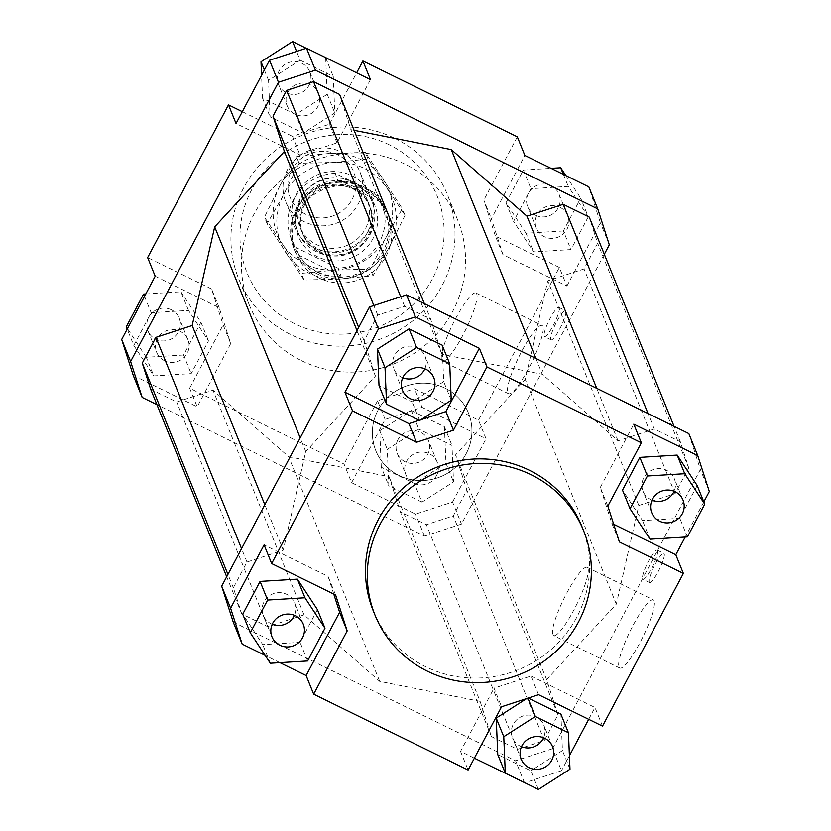 <?xml version="1.0" encoding="UTF-8"?>
<svg xmlns="http://www.w3.org/2000/svg" width="831" height="831" viewBox="0 0 831 831"><rect width="100%" height="100%" fill="white"/><g stroke="black" fill="none" stroke-linecap="round" stroke-linejoin="round"><path stroke-width="0.62" stroke-dasharray="4.16 3.12" d="M317.317 273.898A50.005 48.499 157.9 0 0 373.68 265.816A50.005 48.499 157.9 0 0 386.758 211.479A50.005 48.499 157.9 0 0 363.511 186.643A50.005 48.499 157.9 0 0 307.148 194.714A50.005 48.499 157.9 0 0 294.07 249.051A50.005 48.499 157.9 0 0 317.317 273.898M399.036 475.498A50.005 48.499 157.9 0 0 455.398 467.417A50.005 48.499 157.9 0 0 468.476 413.09A50.005 48.499 157.9 0 0 445.239 388.243A50.005 48.499 157.9 0 0 388.877 396.314A50.005 48.499 157.9 0 0 375.789 450.651A50.005 48.499 157.9 0 0 399.036 475.498A50.005 48.499 -22.1 0 1 375.789 450.651A50.005 48.499 -22.1 0 1 388.877 396.314A50.005 48.499 -22.1 0 1 445.239 388.243A50.005 48.499 -22.1 0 1 468.476 413.09A50.005 48.499 -22.1 0 1 455.398 467.417A50.005 48.499 -22.1 0 1 399.036 475.498M317.691 272.319A48.759 47.284 157.9 0 0 372.652 264.445A48.759 47.284 157.9 0 0 385.407 211.458A48.759 47.284 157.9 0 0 362.742 187.245A48.759 47.284 157.9 0 0 307.782 195.119A48.759 47.284 157.9 0 0 295.036 248.095A48.759 47.284 157.9 0 0 317.691 272.319M318.439 248.988A36.252 35.162 157.9 0 0 367.167 233.075A36.252 35.162 157.9 0 0 368.787 203.74A36.252 35.162 157.9 0 0 351.929 185.729A36.252 35.162 157.9 0 0 303.201 201.642A36.252 35.162 157.9 0 0 301.58 230.976A36.252 35.162 157.9 0 0 318.439 248.988M319.81 252.375A36.252 35.162 157.9 0 0 360.675 246.527A36.252 35.162 157.9 0 0 370.159 207.127A36.252 35.162 157.9 0 0 353.3 189.115A36.252 35.162 157.9 0 0 312.435 194.973A36.252 35.162 157.9 0 0 302.962 234.363A36.252 35.162 157.9 0 0 319.81 252.375M341.198 276.089L299.056 255.387L303.502 261.214L310.077 267.343L316.009 271.197L322.397 274.022L330.821 276.017L341.198 276.089L337.988 268.184A48.759 47.284 157.9 0 0 381.741 202.432A48.759 47.284 157.9 0 0 377.264 194.018L380.463 201.923L372.683 193.457L362.617 186.923L350.9 182.758L338.321 181.21L335.122 173.315L377.264 194.018M316.507 251.772A40.002 38.797 -22.1 0 1 297.914 231.901A40.002 38.797 -22.1 0 1 299.69 199.533A40.002 38.797 -22.1 0 1 353.466 181.968A40.002 38.797 -22.1 0 1 372.059 201.84A40.002 38.797 -22.1 0 1 370.273 234.207A40.002 38.797 -22.1 0 1 316.507 251.772M341.302 151.98A40.002 38.797 -22.1 0 1 359.906 171.851A40.002 38.797 -22.1 0 1 349.435 215.322A40.002 38.797 -22.1 0 1 304.343 221.784A40.002 38.797 -22.1 0 1 285.75 201.902A40.002 38.797 -22.1 0 1 296.22 158.441A40.002 38.797 -22.1 0 1 341.302 151.98M337.729 154.753A34.227 33.198 157.9 0 0 291.712 169.784A34.227 33.198 157.9 0 0 306.099 214.481A34.227 33.198 157.9 0 0 352.105 199.461A34.227 33.198 157.9 0 0 337.729 154.753M380.463 201.923L338.321 181.21M337.988 268.184L295.846 247.482L299.056 255.387M335.122 173.315A48.759 47.284 157.9 0 0 291.369 239.068A48.759 47.284 157.9 0 0 295.846 247.482M365.152 190.663A50.005 48.499 157.9 0 0 308.789 198.744A50.005 48.499 157.9 0 0 295.701 253.081A50.005 48.499 157.9 0 0 318.948 277.928A50.005 48.499 157.9 0 0 375.311 269.846A50.005 48.499 157.9 0 0 388.389 215.509A50.005 48.499 157.9 0 0 365.152 190.663M581.783 526.21A112.517 109.121 -22.1 0 1 552.355 648.471A112.517 109.121 -22.1 0 1 425.534 666.639A112.517 109.121 -22.1 0 1 373.233 610.743M507.772 392.762A38.008 7.001 -63.8 0 0 508.562 393.717A38.008 7.001 -63.8 0 0 530.22 365.453A38.008 7.001 -63.8 0 0 542.882 326.448A38.008 7.001 -63.8 0 0 542.082 325.492A38.008 7.001 -63.8 0 0 520.435 353.746A38.008 7.001 -63.8 0 0 507.772 392.762M476.714 293.935A38.008 7.001 116.2 0 1 464.051 332.951A38.008 7.001 116.2 0 1 442.393 361.205A38.008 7.001 116.2 0 1 441.593 360.249A38.008 7.001 116.2 0 1 454.256 321.244A38.008 7.001 116.2 0 1 475.914 292.979A38.008 7.001 116.2 0 1 476.714 293.935M618.981 667.106A38.008 7.001 -63.8 0 0 619.77 668.062A38.008 7.001 -63.8 0 0 641.428 639.808A38.008 7.001 -63.8 0 0 654.09 600.792A38.008 7.001 -63.8 0 0 653.291 599.837A38.008 7.001 -63.8 0 0 631.633 628.101A38.008 7.001 -63.8 0 0 618.981 667.106M587.922 568.279A38.008 7.001 116.2 0 1 575.26 607.295A38.008 7.001 116.2 0 1 553.602 635.549A38.008 7.001 116.2 0 1 552.802 634.593A38.008 7.001 116.2 0 1 565.464 595.588A38.008 7.001 116.2 0 1 587.122 567.334A38.008 7.001 116.2 0 1 587.922 568.279M550.787 339.412A16.256 2.992 -63.8 0 0 551.13 339.827A16.256 2.992 -63.8 0 0 560.395 327.736A16.256 2.992 -63.8 0 0 565.807 311.054A16.256 2.992 -63.8 0 0 565.464 310.649A16.256 2.992 -63.8 0 0 556.199 322.74A16.256 2.992 -63.8 0 0 550.787 339.412M559.19 307.802A16.256 2.992 116.2 0 1 553.778 324.485A16.256 2.992 116.2 0 1 544.513 336.576A16.256 2.992 116.2 0 1 544.17 336.16A16.256 2.992 116.2 0 1 549.582 319.488A16.256 2.992 116.2 0 1 558.848 307.397A16.256 2.992 116.2 0 1 559.19 307.802M649.188 582.147A16.256 2.992 -63.8 0 0 649.52 582.562A16.256 2.992 -63.8 0 0 658.786 570.471A16.256 2.992 -63.8 0 0 664.198 553.789A16.256 2.992 -63.8 0 0 663.855 553.384A16.256 2.992 -63.8 0 0 654.599 565.475A16.256 2.992 -63.8 0 0 649.188 582.147M657.581 550.538A16.256 2.992 116.2 0 1 652.169 567.22A16.256 2.992 116.2 0 1 642.903 579.311A16.256 2.992 116.2 0 1 642.571 578.906A16.256 2.992 116.2 0 1 647.983 562.223A16.256 2.992 116.2 0 1 657.238 550.132A16.256 2.992 116.2 0 1 657.581 550.538M535.569 215.229A16.88 16.371 157.9 0 0 559.014 194.163A16.88 16.371 157.9 0 0 532.141 188.502A16.88 16.371 157.9 0 0 535.569 215.229M559.865 207.231A16.88 16.371 -22.1 0 1 563.293 233.947A16.88 16.371 -22.1 0 1 536.421 228.286A16.88 16.371 -22.1 0 1 559.865 207.231M397.966 439.682A16.88 16.371 157.9 0 0 411.947 463.428A16.88 16.371 157.9 0 0 428.495 440.659A16.88 16.371 157.9 0 0 397.966 439.682M436.441 475.768A16.88 16.371 -22.1 0 1 405.912 474.792A16.88 16.371 -22.1 0 1 422.46 452.012A16.88 16.371 -22.1 0 1 436.441 475.768M171.404 309.818A16.88 16.371 157.9 0 0 147.97 330.883A16.88 16.371 157.9 0 0 174.832 336.534A16.88 16.371 157.9 0 0 171.404 309.818M164.507 360.716A16.88 16.371 -22.1 0 1 161.079 333.989A16.88 16.371 -22.1 0 1 187.941 339.65A16.88 16.371 -22.1 0 1 164.507 360.716M309.007 85.354A16.88 16.371 157.9 0 0 295.026 61.608A16.88 16.371 157.9 0 0 278.478 84.378A16.88 16.371 157.9 0 0 309.007 85.354M287.931 92.179A16.88 16.371 -22.1 0 1 318.46 93.155A16.88 16.371 -22.1 0 1 301.913 115.924A16.88 16.371 -22.1 0 1 287.931 92.179M651.982 500.22A16.88 16.371 -22.1 0 1 647.474 473.005A16.88 16.371 -22.1 0 1 674.107 491.246M521.473 746.716A16.88 16.371 -22.1 0 1 529.087 715.076A16.88 16.371 -22.1 0 1 543.588 737.751M272.225 624.258A16.88 16.371 -22.1 0 1 267.707 597.053A16.88 16.371 -22.1 0 1 294.34 615.293M402.734 377.762A16.88 16.371 -22.1 0 1 410.358 346.122A16.88 16.371 -22.1 0 1 424.859 368.787M301.518 360.685A112.517 109.121 157.9 0 0 428.329 342.507A112.517 109.121 157.9 0 0 457.767 220.257A112.517 109.121 157.9 0 0 405.466 164.361A112.517 109.121 157.9 0 0 278.645 182.529A112.517 109.121 157.9 0 0 249.217 304.79A112.517 109.121 157.9 0 0 301.518 360.685M394.933 138.393A112.517 109.121 -22.1 0 1 447.234 194.288A112.517 109.121 -22.1 0 1 417.806 316.549A112.517 109.121 -22.1 0 1 290.985 334.716A112.517 109.121 -22.1 0 1 238.694 278.821A112.517 109.121 -22.1 0 1 268.122 156.56A112.517 109.121 -22.1 0 1 394.933 138.393M389.407 144.854A102.514 99.429 157.9 0 0 251.616 189.863A102.514 99.429 157.9 0 0 294.693 323.737A102.514 99.429 157.9 0 0 432.484 278.728A102.514 99.429 157.9 0 0 389.407 144.854M370.46 79.61L336.971 142.87L300.001 154.95L236.035 123.518M300.136 60.175L333.241 76.442L334.789 112.933L303.211 133.157L270.106 116.891L268.558 80.399L300.136 60.175L296.584 51.429M604.314 254.276L461.475 524.049L424.506 536.13L156.945 404.666M150.681 389.22L176.702 402.007L212.985 390.165L288.658 456.728L389.033 476.651L400.365 511.896L426.396 524.683L453.279 515.906L466.908 490.165L455.565 454.921L525.244 379.455L547.754 280.816L584.027 268.964L597.655 243.223L589.252 217.109M354.099 130.311L350.9 129.678L339.557 94.433M133.251 375.394L197.217 406.826L189.665 388.191L344.065 464.051L351.617 482.686L415.583 514.109L452.552 502.038L461.475 524.049M424.506 536.13L415.583 514.109M502.932 254.65L495.38 236.025L559.346 267.447L566.898 286.082L502.932 254.65L491.37 218.73L524.87 155.47M495.38 236.025L483.819 200.105L491.37 218.73M566.898 286.082L600.387 222.812L588.836 186.902M588.265 216.839L570.928 249.591L533.585 251.876L513.579 221.41L530.916 188.668L568.259 186.383L588.265 216.839L580.713 198.214L563.376 230.956L570.928 249.591M517.318 136.845L483.819 200.105M351.617 482.686L385.106 419.426L422.075 407.346L486.042 438.778L478.49 420.143L414.524 388.721L422.075 407.346M385.106 419.426L377.554 400.791L414.524 388.721M452.552 502.038L486.042 438.778M421.951 502.121L388.835 485.855L387.298 449.363L418.866 429.139L451.981 445.406L453.518 481.897L421.951 502.121L414.399 483.486L381.284 467.219L388.835 485.855M155.189 276.224L219.155 307.647L230.706 343.567L197.217 406.826M219.155 307.647L211.604 289.022L223.155 324.931L230.706 343.567M133.812 345.457L151.159 312.705L188.502 310.42L208.498 340.887L191.161 373.628L153.818 375.913L133.812 345.457L127.185 329.097M189.665 388.191L223.155 324.931M336.971 142.87L329.419 124.245L292.45 136.326L300.001 154.95M242.309 111.686L292.45 136.326M607.845 506.069L600.294 487.433L611.845 523.353L619.396 541.978M613.693 524.257L611.845 523.353M524.506 782.812L515.573 760.801L552.542 748.721L561.465 770.742L524.745 782.729M552.542 748.721L700.388 469.505L688.826 433.585M709.31 491.516L700.388 469.505M703.815 501.903L685.201 537.055M602.517 726.107L594.965 707.482L588.691 719.314M569.422 755.722L561.465 770.742M233.241 622.087L515.573 760.801M480.1 701.322L379.725 681.399L304.053 614.836L267.779 626.678L241.748 613.891L233.345 587.777L246.973 562.036L283.246 550.184L305.756 451.545L375.435 376.079L364.092 340.835L377.721 315.094L404.604 306.317L430.635 319.104L441.967 354.349L542.342 374.272L618.015 440.835L654.298 428.993L680.319 441.78L688.722 467.895L675.094 493.635L638.821 505.487L616.311 604.127L546.642 679.592L557.975 714.837L544.357 740.577L517.464 749.354L491.443 736.567L480.1 701.322L389.033 476.651M279.933 662.66L265.131 655.379M333.771 594.072L328.068 576.35L264.102 544.918M317.421 609.59L300.084 642.332L262.741 644.617L242.735 614.161M419.25 420.278L420.818 419.769M442.165 345.145L443.702 381.637L412.134 401.861L379.019 385.594M538.55 694.674L530.999 676.05L494.03 688.13L501.581 706.755M474.356 758.173L460.54 751.39L494.03 688.13M460.54 751.39L468.092 770.015M335.62 594.975L328.068 576.35M609.31 244.833L600.387 222.812M451.254 400.272L443.702 381.637M419.686 420.496L412.134 401.861M307.636 660.957L300.084 642.332M270.293 663.242L262.741 644.617M538.415 789.45L530.864 770.825L497.759 754.558M526.646 698.57L528.225 698.05M560.894 714.109L562.442 750.601L530.864 770.825M569.983 769.226L562.442 750.601M530.999 676.05L594.965 707.482M697.188 485.543L679.841 518.295L642.498 520.58L622.502 490.113M687.393 536.919L679.841 518.295M650.05 539.205L642.498 520.58M600.294 487.433L633.783 424.174M306.255 48.271L325.69 57.817L333.241 76.442M325.69 57.817L327.237 94.308L334.789 112.933M327.237 94.308L295.659 114.533L303.211 133.157M295.659 114.533L262.554 98.266L270.106 116.891M264.362 70.033L268.558 80.399M262.554 98.266L261.578 75.278M329.419 124.245L356.644 72.827M144.521 296.355L151.159 312.705M145.799 293.945L180.95 291.795L188.502 310.42M180.95 291.795L200.957 322.251L208.498 340.887M200.957 322.251L183.609 355.003L191.161 373.628M183.609 355.003L146.266 357.288L153.818 375.913M146.266 357.288L126.26 326.822M211.604 289.022L147.638 257.589M381.284 467.219L379.746 430.728L387.298 449.363M379.746 430.728L411.314 410.504L418.866 429.139M411.314 410.504L444.429 426.77L451.981 445.406M444.429 426.77L445.967 463.262L453.518 481.897M445.967 463.262L414.399 483.486M377.554 400.791L344.065 464.051M478.49 420.143L559.346 267.447M563.376 230.956L526.033 233.241L533.585 251.876M526.033 233.241L506.027 202.785L513.579 221.41M506.027 202.785L523.364 170.043L530.916 188.668M563.408 174.406L568.259 186.383M523.364 170.043L551.067 168.34M565.869 175.621L580.713 198.214M546.642 679.592L455.565 454.921M616.311 604.127L525.244 379.455M557.975 714.837L466.908 490.165M544.357 740.577L453.279 515.906M517.464 749.354L426.396 524.683M491.443 736.567L400.365 511.896M379.725 681.399L288.658 456.728M535.943 358.473L542.342 374.272M441.967 354.349L350.9 129.678M375.435 376.079L356.998 330.603M305.756 451.545L300.209 437.864M364.092 340.835L358.67 327.456M377.721 315.094L373.846 305.538M404.604 306.317L400.729 296.76M424.371 303.658L430.635 319.104M304.053 614.836L212.985 390.165M267.779 626.678L176.702 402.007M241.748 613.891L226.686 576.724M233.345 587.777L227.923 574.398M246.973 562.036L241.551 548.657M283.246 550.184L264.819 504.708M654.298 428.993L648.035 413.547M618.015 440.835L596.741 388.347M680.319 441.78L674.055 426.334M688.722 467.895L597.655 243.223M675.094 493.635L584.027 268.964M638.821 505.487L547.754 280.816M286.082 253.081A60.009 58.201 157.9 0 0 308.841 273.098A60.009 58.201 157.9 0 0 339.017 279.091A60.009 58.201 157.9 0 0 389.49 246.755A60.009 58.201 157.9 0 0 387.028 188.408A60.009 58.201 157.9 0 0 364.279 168.392A60.009 58.201 157.9 0 0 334.093 162.398L368.071 159.085L405.009 215.322L389.49 246.755L372.994 275.767L339.017 279.091L304.053 279.995L267.125 223.757L283.62 194.734A60.009 58.201 157.9 0 0 286.082 253.081M330.437 153.371A60.009 58.201 -22.1 0 1 360.612 159.365A60.009 58.201 -22.1 0 1 383.371 179.382A60.009 58.201 -22.1 0 1 385.833 237.728A60.009 58.201 -22.1 0 1 335.36 270.054A60.009 58.201 -22.1 0 1 305.174 264.071A60.009 58.201 -22.1 0 1 282.415 244.054L301.373 273.378L335.36 270.054L370.314 269.161L385.833 237.728L402.329 208.706L365.391 152.468L330.437 153.371L296.449 156.685L279.954 185.708A60.009 58.201 -22.1 0 1 330.437 153.371M313.838 247.711A41.259 40.013 157.9 0 0 369.286 229.595A41.259 40.013 157.9 0 0 351.949 175.725A41.259 40.013 157.9 0 0 296.501 193.831A41.259 40.013 157.9 0 0 313.838 247.711M350.173 181.387A36.252 35.162 -22.1 0 1 367.022 199.398A36.252 35.162 -22.1 0 1 357.538 238.788A36.252 35.162 -22.1 0 1 316.673 244.646A36.252 35.162 -22.1 0 1 299.825 226.634A36.252 35.162 -22.1 0 1 309.309 187.235A36.252 35.162 -22.1 0 1 350.173 181.387M352.843 187.993A36.252 35.162 -22.1 0 1 369.702 205.995A36.252 35.162 -22.1 0 1 360.218 245.394A36.252 35.162 -22.1 0 1 319.353 251.253A36.252 35.162 -22.1 0 1 302.494 233.241A36.252 35.162 -22.1 0 1 311.978 193.841A36.252 35.162 -22.1 0 1 352.843 187.993M355.616 184.752A41.259 40.013 157.9 0 0 300.157 202.868A41.259 40.013 157.9 0 0 317.494 256.737A41.259 40.013 157.9 0 0 372.953 238.632A41.259 40.013 157.9 0 0 355.616 184.752M334.093 162.398A60.009 58.201 157.9 0 0 283.62 194.734L299.129 163.302L334.093 162.398M279.954 185.708L264.445 217.14L282.415 244.054A60.009 58.201 -22.1 0 1 279.954 185.708M368.071 159.085L365.391 152.468M405.009 215.322L402.329 208.706M267.125 223.757L264.445 217.14M299.129 163.302L296.449 156.685M304.053 279.995L301.373 273.378M372.994 275.767L370.314 269.161M386.758 211.479L388.389 215.509M368.787 203.74L370.159 207.127M381.741 202.432L385.407 211.458M359.906 171.851L372.059 201.84M285.75 201.902L297.914 231.901M291.369 239.068L295.036 248.095M301.58 230.976L302.962 234.363M294.07 249.051L295.701 253.081M508.562 393.717L442.393 361.205M619.77 668.062L553.602 635.549M551.13 339.827L544.513 336.576M649.52 582.562L642.903 579.311M559.014 194.163L567.708 215.613M397.218 453.342L405.912 474.792M147.97 330.883L156.664 352.334M309.766 71.705L318.46 93.155M651.753 512.8L643.059 491.35M552.522 746.622L543.827 725.162M303.273 624.164L294.579 602.714M402.505 390.341L393.811 368.891M457.767 220.257L447.234 194.288M249.217 304.79L238.694 278.821M433.782 377.658L425.088 356.208M271.986 636.837L263.292 615.387M521.234 759.295L512.54 737.845M683.03 500.117L674.336 478.666M287.173 105.838L278.478 84.378M187.941 339.65L179.247 318.2M437.189 462.109L428.495 440.659M536.421 228.286L527.727 206.836M657.238 550.132L663.855 553.384M558.848 307.397L565.464 310.649M587.122 567.334L653.291 599.837M475.914 292.979L542.082 325.492M367.022 199.398L369.702 205.995M302.494 233.241L299.825 226.634"/><path stroke-width="1.25" d="M375.072 615.262L373.233 610.743A112.517 109.121 -22.1 0 1 402.671 488.493A112.517 109.121 -22.1 0 1 529.482 470.315A112.517 109.121 -22.1 0 1 581.783 526.21L583.611 530.729A112.517 109.121 -22.1 0 1 554.184 652.989A112.517 109.121 -22.1 0 1 427.363 671.157A112.517 109.121 -22.1 0 1 375.072 615.262A112.517 109.121 -22.1 0 1 404.5 493.001A112.517 109.121 -22.1 0 1 531.321 474.833A112.517 109.121 -22.1 0 1 583.611 530.729M659.596 521.182A16.88 16.371 -22.1 0 1 656.168 494.466A16.88 16.371 -22.1 0 1 683.03 500.117A16.88 16.371 -22.1 0 1 659.596 521.182M674.107 491.246A16.88 16.371 -22.1 0 1 651.982 500.22M521.993 745.646A16.88 16.371 -22.1 0 1 552.522 746.622A16.88 16.371 -22.1 0 1 535.974 769.392A16.88 16.371 -22.1 0 1 521.993 745.646M543.588 737.751A16.88 16.371 -22.1 0 1 521.473 746.716M295.431 615.771A16.88 16.371 -22.1 0 1 298.859 642.498A16.88 16.371 -22.1 0 1 271.986 636.837A16.88 16.371 -22.1 0 1 295.431 615.771M294.34 615.293A16.88 16.371 -22.1 0 1 272.225 624.258M433.034 391.318A16.88 16.371 -22.1 0 1 402.505 390.341A16.88 16.371 -22.1 0 1 419.053 367.572A16.88 16.371 -22.1 0 1 433.034 391.318M424.859 368.787A16.88 16.371 -22.1 0 1 402.734 377.762M306.494 48.188L269.535 60.258L278.458 82.279L315.427 70.199L306.494 48.188L370.46 79.61L362.908 60.985L517.318 136.845L524.87 155.47L588.836 186.902L597.759 208.913L609.31 244.833L604.314 254.276M269.535 60.258L236.035 123.518L228.483 104.893L147.638 257.589L155.189 276.224L121.69 339.484L133.251 375.394L142.174 397.415L130.612 361.495L121.69 339.484M130.612 361.495L278.458 82.279M156.945 404.666L142.174 397.415M315.427 70.199L597.759 208.913M424.371 303.658L339.557 94.433L313.536 81.646L286.643 90.423L273.025 116.163L284.358 151.408L214.689 226.873L192.179 325.513L155.906 337.365L142.278 363.105L150.681 389.22L226.686 576.724M674.055 426.334L589.252 217.109L563.221 204.322L526.947 216.164L451.275 149.601L354.099 130.311M228.483 104.893L242.309 111.686M641.335 442.809L633.783 424.174L697.749 455.606L688.826 433.585L406.494 294.87L369.525 306.951L221.69 586.167L233.241 622.087L242.164 644.098L230.613 608.188L264.102 544.918L271.654 563.553L352.51 410.857L344.958 392.222L378.448 328.962L415.417 316.891L479.383 348.314L486.935 366.949L641.335 442.809L607.845 506.069L619.396 541.978L683.362 573.411L602.517 726.107L538.55 694.674L501.581 706.755L468.092 770.015L313.682 694.155L306.13 675.53L279.933 662.66M685.201 537.055L675.811 554.776L613.693 524.257M675.811 554.776L683.362 573.411M524.745 782.729L474.356 758.173M697.749 455.606L709.31 491.516L703.815 501.903M588.691 719.314L569.422 755.722M230.613 608.188L221.69 586.167M369.525 306.951L378.448 328.962M265.131 655.379L242.164 644.098M333.771 594.072L339.63 612.27L306.13 675.53M242.735 614.161L260.072 581.409L297.415 579.124L317.421 609.59L324.973 628.215L304.967 597.759L267.624 600.044L250.287 632.786L242.735 614.161M415.417 316.891L406.494 294.87M419.25 420.278L408.925 423.654L344.958 392.222M420.818 419.769L445.894 411.574L479.383 348.314M409.049 328.879L442.165 345.145L449.716 363.781L416.601 347.514L409.049 328.879L377.482 349.103L379.019 385.594L386.571 404.23L419.686 420.496L451.254 400.272L449.716 363.781M339.63 612.27L347.181 630.895L335.62 594.975L271.654 563.553M408.925 423.654L416.476 442.279L453.446 430.209L445.894 411.574M486.935 366.949L453.446 430.209M416.601 347.514L385.033 367.738L386.571 404.23M385.033 367.738L377.482 349.103M416.476 442.279L352.51 410.857M267.624 600.044L260.072 581.409M304.967 597.759L297.415 579.124M250.287 632.786L270.293 663.242L307.636 660.957L324.973 628.215M347.181 630.895L313.682 694.155M505.31 773.183L538.415 789.45L569.983 769.226L568.446 732.734L535.341 716.467L503.763 736.692L505.31 773.183L497.759 754.558L496.211 718.067L526.646 698.57M503.763 736.692L496.211 718.067M535.341 716.467L527.914 698.154M528.225 698.05L560.894 714.109L568.446 732.734M704.74 504.178L697.188 485.543L677.182 455.087L639.839 457.372L622.502 490.113L630.043 508.749L650.05 539.205L687.393 536.919L704.74 504.178L684.734 473.712L647.391 475.997L630.043 508.749M647.391 475.997L639.839 457.372M684.734 473.712L677.182 455.087M261.578 75.278L261.017 61.774L292.585 41.55L306.255 48.271M292.585 41.55L296.584 51.429M261.017 61.774L264.362 70.033M356.644 72.827L362.908 60.985M127.185 329.097L126.26 326.822L143.607 294.081L144.521 296.355M143.607 294.081L145.799 293.945M551.067 168.34L560.707 167.758L563.408 174.406M560.707 167.758L565.869 175.621M451.275 149.601L535.943 358.473M356.998 330.603L284.358 151.408M300.209 437.864L214.689 226.873M358.67 327.456L273.025 116.163M373.846 305.538L286.643 90.423M400.729 296.76L313.536 81.646M227.923 574.398L142.278 363.105M241.551 548.657L155.906 337.365M264.819 504.708L192.179 325.513M648.035 413.547L563.221 204.322M596.741 388.347L526.947 216.164"/></g></svg>
